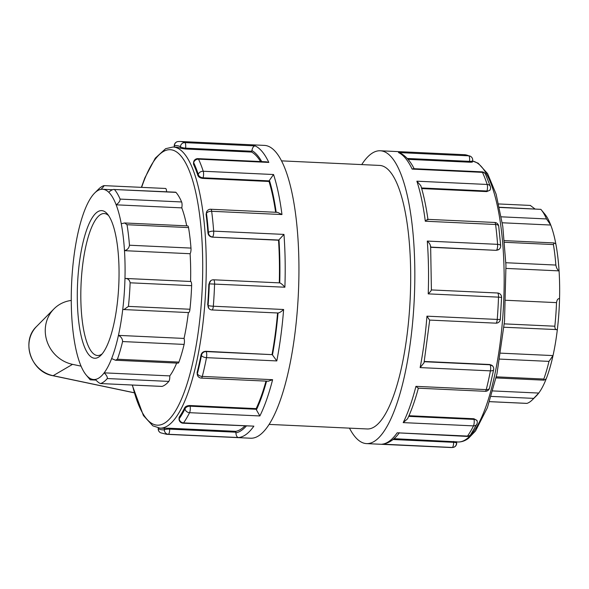 <?xml version="1.0" encoding="UTF-8"?>
<svg xmlns="http://www.w3.org/2000/svg" width="589" height="589" viewBox="0 0 589 589"><rect width="100%" height="100%" fill="white"/><g stroke="black" fill="none" stroke-linecap="round" stroke-linejoin="round"><path stroke-width="0.88" d="M81.061 366.144L72.543 364.355A33.153 31.033 -126.8 0 1 47.024 341.34A33.153 31.033 -126.8 0 1 53.945 308.916A33.153 31.033 -126.8 0 1 71.262 300.449M534.915 208.904L530.321 205.451M499.494 207.431L540.849 209.353L499.457 207.254M540.849 209.353A99.489 27.764 92.7 0 1 541.136 209.691A99.489 27.764 92.7 0 1 546.504 218.931L501.305 216.826M504.574 242.285L553.41 244.56L554.08 242.94L555.847 243.971A95.227 26.571 -87.3 0 0 550.737 225.035L546.504 218.931M502.27 222.782L550.737 225.035A95.227 26.571 -87.3 0 0 544.692 213.947L541.136 209.691M166.577 191.771A4.263 1.193 -87.3 0 0 165.568 188.465L103.922 185.623C104.238 185.881 103.252 187.133 100.962 189.371A95.227 26.571 92.7 0 1 102.589 189.268A95.227 26.571 92.7 0 1 108.737 192.25C111.24 190.092 113.14 189.179 114.443 189.518L175.971 192.382A4.263 1.193 92.7 0 0 175.647 192.198L114.443 189.518A99.489 27.764 -87.3 0 1 120.097 199.097C120.141 201.033 118.823 202.947 116.158 204.825L181.773 207.873A4.263 1.193 -87.3 0 0 181.626 201.961A99.489 27.764 -87.3 0 0 175.971 192.382M103.922 185.623A99.489 27.764 -87.3 0 0 98.621 189.113L94.689 193.015A95.227 26.571 92.7 0 1 100.962 189.371M553.41 244.56A99.489 27.764 92.7 0 1 555.861 265.057L505.87 262.731M505.811 300.272L556.517 302.628C556.973 299.757 557.982 298.424 559.55 298.645A95.227 26.571 -87.3 0 0 559.064 270.881C557.481 269.917 556.414 267.973 555.861 265.057M506.054 268.415L559.064 270.881A95.227 26.571 -87.3 0 0 555.847 243.971M108.737 192.25A95.227 26.571 92.7 0 1 116.158 204.825A95.227 26.571 92.7 0 1 121.26 223.761L124.618 222.966L127.01 224.726L188.532 227.59A4.263 1.193 92.7 0 0 187.67 225.896L124.618 222.966M559.248 298.63L559.55 298.645A95.227 26.571 -87.3 0 1 557.341 329.612L503.985 327.241M556.517 302.628A99.489 27.764 92.7 0 1 554.838 326.218L504.294 323.869M499.789 359.099L548.985 361.381L553.019 355.587A95.227 26.571 -87.3 0 0 557.341 329.612C555.721 330.09 554.882 328.964 554.838 326.218M121.26 223.761A95.227 26.571 92.7 0 1 124.485 250.671L190.1 253.719A4.263 1.193 -87.3 0 0 190.983 248.087L129.462 245.223C129.02 248.094 127.364 249.913 124.485 250.671A95.227 26.571 92.7 0 1 124.971 278.428L190.645 281.476A4.263 1.193 92.7 0 1 191.639 285.665A99.489 27.764 -87.3 0 1 189.96 309.247L128.431 306.39L123.955 309.564L122.755 309.402A95.227 26.571 92.7 0 1 118.441 335.377C121.165 336.768 122.549 338.83 122.586 341.554L184.107 344.418A4.263 1.193 92.7 0 0 184.048 338.432A95.227 26.571 -87.3 0 0 188.355 312.56M122.755 309.402A95.227 26.571 92.7 0 0 124.971 278.428C127.857 278.42 129.58 279.878 130.117 282.801L191.639 285.665M125.516 278.457L190.578 281.483A4.263 1.193 92.7 0 1 190.645 281.476M129.462 245.223A99.489 27.764 -87.3 0 0 127.01 224.726M190.983 248.087A99.489 27.764 -87.3 0 0 188.532 227.59M491.197 396.404L533.693 398.378L538.744 393.062A95.227 26.571 -87.3 0 0 546.224 378.786A95.227 26.571 -87.3 0 0 553.019 355.587L500.753 353.157M548.985 361.381A99.489 27.764 92.7 0 1 543.809 379.051L496.306 376.842M546.224 378.786L543.978 380.163L543.809 379.051M115.547 360.24L178.084 363.148A4.263 1.193 -87.3 0 0 178.931 362.088L117.41 359.224L115.547 360.24L111.638 358.576A95.227 26.571 92.7 0 0 118.441 335.377L184.048 338.432M123.955 309.564L188.635 312.575A4.263 1.193 -87.3 0 0 189.96 309.247M128.431 306.39A99.489 27.764 -87.3 0 0 130.117 282.801M533.693 398.378A99.489 27.764 92.7 0 1 532.294 399.887L536.226 395.985A95.227 26.571 -87.3 0 0 538.744 393.062L492.794 390.927M532.294 399.887A99.489 27.764 92.7 0 1 526.993 403.377L489.525 401.639M111.638 358.576A95.227 26.571 92.7 0 1 104.165 372.852C106.535 375.149 107.573 377.048 107.286 378.543L168.815 381.407A4.263 1.193 92.7 0 0 169.779 375.9A95.227 26.571 -87.3 0 0 176.671 363.082M161.865 386.399A4.263 1.193 -87.3 0 0 161.99 386.428A4.263 1.193 -87.3 0 0 162.115 386.406L100.594 383.549C99.283 383.24 97.546 381.863 95.374 379.419A95.227 26.571 92.7 0 0 104.165 372.852L169.779 375.9M117.41 359.224A99.489 27.764 -87.3 0 0 122.586 341.554M178.931 362.088A99.489 27.764 -87.3 0 0 184.107 344.418M95.374 379.419A95.227 26.571 92.7 0 1 93.747 379.522A95.227 26.571 92.7 0 1 87.599 376.533L90.235 379.824L96 380.096M107.286 378.543A99.489 27.764 -87.3 0 1 100.594 383.549L161.99 386.428M162.115 386.406A99.489 27.764 -87.3 0 0 168.815 381.407M87.599 376.533A95.227 26.571 92.7 0 1 86.222 375.053A95.227 26.571 92.7 0 1 80.178 363.965A95.227 26.571 92.7 0 1 75.075 345.029A95.227 26.571 92.7 0 1 71.851 318.119A95.227 26.571 92.7 0 1 71.365 290.355A95.227 26.571 92.7 0 1 73.581 259.388A95.227 26.571 92.7 0 1 77.895 233.413A95.227 26.571 92.7 0 1 84.698 210.214A95.227 26.571 92.7 0 1 92.171 195.938A95.227 26.571 92.7 0 1 94.689 193.015M86.222 375.053L89.778 379.309A99.489 27.764 -87.3 0 0 90.073 379.647M186.691 225.852A95.227 26.571 -87.3 0 0 181.773 207.873M190.578 281.476A95.227 26.571 -87.3 0 0 190.1 253.719M102.184 353.856A71.063 19.827 92.7 0 1 97.59 355.513A71.063 19.827 92.7 0 1 80.848 299.499A71.063 19.827 92.7 0 1 104.194 213.535A71.063 19.827 92.7 0 1 108.619 215.603M77.321 299.97A73.905 20.622 -87.3 0 0 100.866 355.314A73.905 20.622 -87.3 0 0 118.764 285.356A73.905 20.622 -87.3 0 0 107.441 214.028A73.905 20.622 -87.3 0 0 77.321 299.97M489.776 364.51L490.004 364.775A4.263 3.917 -39.6 0 1 492.75 366.115L489.776 364.51L424.271 361.462M429.712 320.033L424.036 362.765L420.126 367.595L490.423 370.864A4.263 1.907 11 0 0 493.648 369.649A4.263 4.263 0 0 0 492.75 366.115M429.705 320.085L495.894 323.162A4.263 1.193 -87.3 0 0 497.249 319.437L426.951 316.168L429.536 320.041M495.894 323.162A4.263 4.263 0 0 0 500.341 319.238A4.263 0.456 -175.5 0 1 497.249 319.437A146.573 40.899 92.7 0 0 498.515 297.143L501.578 297.408A4.263 4.263 0 0 0 497.521 292.998L431.413 289.928M493.648 369.649L489.533 388.092A4.263 2.43 -165.7 0 1 486.242 389.616L415.937 386.347L418.161 388.18L485.203 391.302A4.263 1.193 -87.3 0 0 486.242 389.616A146.573 40.899 92.7 0 0 490.423 370.864A4.263 1.193 -87.3 0 0 490.004 364.775L424.227 361.72M349.468 428.137A146.573 40.899 -87.3 0 0 366.594 443.613A146.573 40.899 -87.3 0 0 414.258 299.094A146.573 40.899 -87.3 0 0 380.214 150.777A146.573 40.899 -87.3 0 0 361.727 164.596M208.602 308.084L208.881 308.415A4.263 3.917 -39.6 0 1 208.079 305.507L208.749 308.246M276.801 360.924L272.464 354.931A4.263 1.193 -87.3 0 0 272.287 354.652L206.076 351.574A4.263 1.193 92.7 0 1 206.496 357.656L276.801 360.924A146.573 40.899 -87.3 0 0 283.626 309.497L213.328 306.228A4.263 1.193 92.7 0 1 211.966 309.954L278.03 312.995C279.392 312.869 281.262 311.706 283.626 309.497M279.738 282.882L213.593 279.797A4.263 1.193 92.7 0 1 214.587 283.942A146.573 40.899 -87.3 0 1 213.328 306.228A4.263 0.456 -175.5 0 1 208.079 305.507A142.31 39.706 92.7 0 0 209.301 283.869L284.885 287.211C282.786 284.781 281.071 283.338 279.738 282.882A142.31 39.706 -87.3 0 0 278.98 239.819L283.964 234.407L213.667 231.138A4.263 1.634 175.7 0 0 208.41 232.596L207.946 232.942A140.712 39.264 -87.3 0 0 206.084 214.411L206.467 213.321A4.263 2.997 -160.6 0 1 206.533 212.099L206.084 214.411M197.131 372.439L197.3 374.714A4.263 2.79 -11.9 0 1 197.381 373.647A142.31 39.706 92.7 0 0 201.445 355.439A4.263 3.917 -39.6 0 1 206.076 351.574L205.856 351.302C203.315 351.434 201.71 352.649 201.033 354.939L201.445 355.439A4.263 1.907 11 0 0 206.496 357.656A146.573 40.899 -87.3 0 1 202.314 376.415A4.263 2.43 -165.7 0 1 197.381 373.647L197.131 372.439A140.712 39.264 -87.3 0 0 201.033 354.939M207.667 305.006A140.712 39.264 -87.3 0 0 208.845 284.207L209.301 283.869A4.263 3.99 -126.8 0 1 210.84 280.636L208.845 284.207M158.301 427.953L158.242 428.387A4.263 4.263 0 0 0 160.687 432.819L166.687 434.314L250.708 438.223A146.573 40.899 -87.3 0 0 298.365 293.705A146.573 40.899 -87.3 0 0 264.321 145.387L180.308 141.485A146.573 40.899 -87.3 0 1 184.85 142.619A4.263 4.071 114.7 0 0 180.433 146.661L180.227 148.207A140.712 39.264 -87.3 0 0 175.942 147.147L173.048 147.014L165.656 148.671L155.282 158.169L144.85 177.9L141.397 187.339M473.887 418.742L474.027 419.397A4.263 2.79 -11.9 0 1 477.193 421.378L476.987 420.391L473.887 418.742L408.957 415.724M418.404 388.011C415.193 399.99 411.578 410.253 407.551 418.808L403.193 422.615L473.49 425.884A4.263 3.46 26.5 0 0 476.84 424.161A4.263 4.263 0 0 0 477.193 421.378M476.84 424.161L470.692 434.616A4.263 3.755 -144.7 0 1 467.504 436.081L397.2 432.812L467.011 436.412A4.263 1.193 -87.3 0 0 467.504 436.081A146.573 40.899 92.7 0 0 473.49 425.884A4.263 1.193 -87.3 0 0 474.027 419.397L408.67 416.357M259.867 415.952L256.406 409.848A4.263 1.193 -87.3 0 0 256.311 409.274L190.1 406.189A4.263 1.193 92.7 0 1 189.562 412.683L259.867 415.952A146.573 40.899 -87.3 0 0 272.611 379.684L202.314 376.415A4.263 1.193 92.7 0 1 201.276 378.094L268.312 381.216L272.611 379.684M179.166 417.167L179.019 419.022A4.263 0.913 -1 0 1 179.196 418.757A142.31 39.706 92.7 0 0 185.005 408.862A4.263 2.79 -11.9 0 1 190.1 406.189L189.967 405.534C187.398 405.578 185.66 406.285 184.755 407.654L185.005 408.862A4.263 3.46 26.5 0 0 189.562 412.683A146.573 40.899 -87.3 0 1 183.577 422.873A4.263 3.755 -144.7 0 1 179.196 418.757L179.166 417.167A140.712 39.264 -87.3 0 0 184.755 407.654M399.394 432.716C394.645 439.32 389.101 443.142 382.754 444.165L452.249 447.478A4.263 1.193 -87.3 0 0 453.604 442.317A4.263 0.913 -1 0 1 456.666 443.142L456.644 441.772M456.468 441.816L393.975 438.68M456.666 443.142A4.263 4.263 0 0 1 452.808 447.463L450.614 447.515A146.573 40.899 92.7 0 0 452.249 447.478A4.263 4.094 84.5 0 0 452.808 447.463L452.808 447.463A4.263 4.094 84.5 0 0 456.49 443.407M169.676 429.116A4.263 1.193 92.7 0 1 168.321 434.27L238.626 437.539C237.087 437.406 236.167 435.867 235.88 432.915A4.263 1.193 -87.3 0 0 235.887 432.193L169.676 429.116L169.661 428.247L164.36 428.232L164.383 429.823A4.263 0.913 -1 0 1 169.676 429.116M183.577 422.873A4.263 1.193 92.7 0 1 183.083 423.211L253.874 426.149L183.577 422.873M160.687 432.819A4.263 4.071 -65.3 0 1 158.382 428.755A142.31 39.706 92.7 0 0 164.383 429.823A4.263 4.094 84.5 0 0 168.321 434.27A146.573 40.899 -87.3 0 1 166.687 434.314M132.201 385.044L143.407 415.525L152.845 425.84L159.972 428.129L162.866 428.269A140.712 39.264 -87.3 0 0 164.36 428.232M158.242 428.387A4.263 1.2 7.6 0 0 158.382 428.755L158.485 427.982M472.496 161.946L472.672 160.613A4.263 1.2 -172.4 0 1 469.521 161.357A4.263 1.193 -87.3 0 0 468.778 155.827A146.573 40.899 92.7 0 0 464.228 154.686L470.228 156.181A4.263 4.071 114.7 0 0 468.778 155.827L398.473 152.558L400.513 153.192C405.961 156.122 410.599 161.474 414.42 169.271M174.447 147.081L174.425 145.593A4.263 0.913 179 0 0 174.248 145.858L174.27 147.073M180.227 148.207L185.483 148.995L185.601 148.156A4.263 1.2 -172.4 0 1 180.433 146.661A142.31 39.706 92.7 0 0 174.425 145.593A4.263 4.094 -95.5 0 1 178.106 141.537L178.106 141.537A4.263 4.263 0 0 0 174.248 145.858M485.572 174.285L490.357 186.529A4.263 3.291 162 0 0 487.169 184.46A146.573 40.899 92.7 0 0 482.443 172.363A4.263 1.193 -87.3 0 0 481.912 171.848L413.493 168.668L412.145 169.095L482.443 172.363A4.263 3.622 -25.3 0 1 485.572 174.285A4.263 4.263 0 0 0 481.912 171.848M407.235 158.463L469.521 161.357L469.411 162.196C471.841 162.262 472.812 162.122 472.334 161.791M197.992 158.64A4.263 1.193 92.7 0 1 198.522 159.155L268.82 162.424L266.412 161.82L197.992 158.64A4.263 4.263 0 0 0 193.567 162.343L193.494 164.257L193.7 162.711A4.263 1.2 -172.4 0 1 193.567 162.343M251.805 151.233A4.263 1.193 -87.3 0 0 251.886 150.526C252.504 147.589 253.594 146.05 255.147 145.895L184.85 142.619A4.263 1.193 92.7 0 1 185.601 148.156L251.805 151.233L251.694 152.072A140.712 39.264 92.7 0 1 260.588 161.555M197.904 175.544C198.648 177.149 200.289 178.099 202.837 178.393L203.043 177.804A4.263 2.997 -160.6 0 1 198.287 174.454A142.31 39.706 92.7 0 0 193.7 162.711A4.263 3.622 -25.3 0 1 198.522 159.155A146.573 40.899 -87.3 0 1 203.242 171.252A4.263 3.291 162 0 0 198.287 174.454L197.904 175.544A140.712 39.264 -87.3 0 0 193.494 164.257M427.791 220.043C428.07 218.931 427.239 219.322 425.295 221.221L495.592 224.49A4.263 1.193 -87.3 0 0 494.679 222.458L427.813 219.351M421.503 187.965L486.97 191.005L486.757 191.602L490.019 190.151L490.328 189.268A4.263 2.997 -160.6 0 1 486.97 191.005A4.263 1.193 -87.3 0 0 487.169 184.46L416.872 181.191L420.826 185.69C423.786 195.401 426.156 206.665 427.953 219.476M498.714 226.176L500.679 245.672A4.263 1.634 175.7 0 0 497.595 244.339A146.573 40.899 92.7 0 0 495.592 224.49A4.263 2.187 -7.3 0 1 498.714 226.176A4.263 4.263 0 0 0 494.679 222.458M210.759 209.25A4.263 1.193 92.7 0 1 211.665 211.282L281.969 214.551L277.625 212.364L210.759 209.25A4.263 4.263 0 0 0 206.533 212.099M269.254 180.882A4.263 1.193 -87.3 0 0 269.416 180.352L273.546 174.521L203.242 171.252A4.263 1.193 92.7 0 1 203.043 177.804L269.254 180.882L269.04 181.478A140.712 39.264 92.7 0 1 275.645 212.268M206.467 213.321A4.263 2.187 -7.3 0 1 211.665 211.282A146.573 40.899 -87.3 0 1 213.667 231.138A4.263 1.193 92.7 0 1 212.57 236.955A4.263 3.99 -126.8 0 1 208.41 232.596A142.31 39.706 92.7 0 0 206.467 213.321M205.856 351.302L272.287 354.652M277.574 313.009A140.712 39.264 92.7 0 1 272.059 354.379M189.967 405.534L256.171 408.619L256.311 409.274M266 381.105A140.712 39.264 92.7 0 1 256.171 408.619M169.661 428.247L235.872 431.332L235.887 432.193M244.766 426.075A140.712 39.264 92.7 0 1 235.872 431.332M185.483 148.995L251.694 152.072M202.837 178.393L269.04 181.478M469.411 162.196L408.015 159.347M486.757 191.602L421.672 188.576M431.244 289.928C431.509 290.34 430.5 291.651 428.218 293.874L498.515 297.143A4.263 1.193 -87.3 0 0 497.521 292.998M430.699 247.1L496.247 250.347L498.979 249.412A4.263 3.99 -126.8 0 1 496.498 250.156A4.263 1.193 -87.3 0 0 497.595 244.339L427.29 241.07C429.653 243.301 430.721 245.238 430.493 246.865M207.946 232.942C208.351 235.364 209.809 236.763 212.32 237.139L278.531 240.216A140.712 39.264 92.7 0 1 279.289 282.853M212.32 237.139L278.781 240.032A4.263 1.193 -87.3 0 0 278.98 239.819M496.247 250.347L430.714 247.299M269.195 424.404L367.271 428.969A131.914 36.805 -87.3 0 0 410.172 298.903A131.914 36.805 -87.3 0 0 379.53 165.421L281.454 160.863M134.174 392.738L53.135 375.694A2.842 0.685 101.9 0 1 52.981 375.73C31.048 372.211 20.615 341.083 36.614 326.439L53.945 308.916M72.543 364.355L53.135 375.694A29.457 27.573 -126.8 0 1 30.466 355.248A29.457 27.573 -126.8 0 1 36.614 326.439M181.626 201.961L120.097 199.097M426.951 316.168A146.573 40.899 92.7 0 1 420.126 367.595M397.2 432.812A146.573 40.899 92.7 0 1 381.952 444.209M415.937 386.347A146.573 40.899 92.7 0 1 403.193 422.615M427.29 241.07A146.573 40.899 92.7 0 1 428.218 293.874M416.872 181.191A146.573 40.899 92.7 0 1 425.295 221.221M398.473 152.558A146.573 40.899 92.7 0 1 412.145 169.095M272.464 354.931A142.31 39.706 -87.3 0 0 278.023 313.031M268.82 162.424A146.573 40.899 -87.3 0 0 255.147 145.895M281.969 214.551A146.573 40.899 -87.3 0 0 273.546 174.521M284.885 287.211A146.573 40.899 -87.3 0 0 283.964 234.407M238.626 437.539A146.573 40.899 -87.3 0 0 253.874 426.149M256.406 409.848A142.31 39.706 -87.3 0 0 266.574 381.135M453.589 441.455L453.604 442.317L393.018 439.504M235.88 432.915A142.31 39.706 -87.3 0 0 246.224 426.149M261.73 161.607A142.31 39.706 -87.3 0 0 251.886 150.526M276.182 212.298A142.31 39.706 -87.3 0 0 269.416 180.352M141.625 187.354A137.87 38.469 92.7 0 1 200.599 223.246A137.87 38.469 92.7 0 1 166.127 422.077A137.87 38.469 92.7 0 1 132.429 385.051M159.972 428.129A140.712 39.264 -87.3 0 0 168.903 424.978A140.712 39.264 -87.3 0 0 206.216 273.568A140.712 39.264 -87.3 0 0 173.048 147.014M472.614 161.077A140.712 39.264 92.7 0 1 504.059 290.406A140.712 39.264 92.7 0 1 466.805 438.834A140.712 39.264 92.7 0 1 457.874 441.986L456.644 441.927M134.196 392.804L52.981 375.73M498.714 203.956L530.468 205.436M554.08 242.933L504.42 240.629M496.063 377.932L543.978 380.163M489.518 401.661L526.89 403.399M102.589 189.268L112.484 189.732M93.747 379.522L95.543 379.603M464.228 154.686L380.214 150.777M450.614 447.515L366.594 443.613M500.341 319.238L501.578 297.408M208.881 308.415A4.263 4.263 0 0 0 211.966 309.954M485.203 391.302A4.263 4.263 0 0 0 489.533 388.092M197.3 374.714A4.263 4.263 0 0 0 201.276 378.094M467.011 436.412A4.263 4.263 0 0 0 470.692 434.616M179.019 419.022A4.263 4.263 0 0 0 183.083 423.211M178.106 141.537L180.308 141.485M472.672 160.613A4.263 4.263 0 0 0 470.228 156.181M490.328 189.268A4.263 4.263 0 0 0 490.357 186.529M430.64 246.195L431.406 290.038M498.979 249.412A4.263 4.263 0 0 0 500.679 245.672M213.593 279.797A4.263 4.263 0 0 0 210.84 280.636M472.614 161.047L478.15 163.205L487.596 173.622L496.152 194.237L502.778 226.331L505.966 265.433L504.515 321.241L496.961 373.882L487.397 407.676L475.529 430.971L468.461 438.334C465.104 440.881 461.577 442.096 457.874 441.986"/></g></svg>
